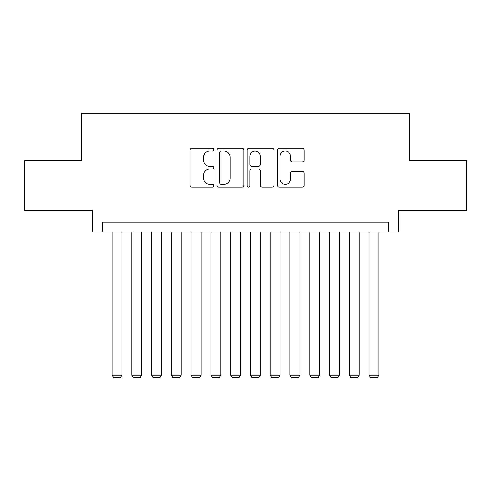 <?xml version="1.0" encoding="UTF-8"?>
<svg xmlns="http://www.w3.org/2000/svg" width="491" height="491" viewBox="0 0 491 491"><rect width="100%" height="100%" fill="white"/><g stroke="black" fill="none" stroke-linecap="round" stroke-linejoin="round"><path stroke-width="0.74" d="M213.867 149.651A1.356 1.356 0 0 0 212.505 148.288L191.889 148.288A1.939 1.939 0 0 0 189.949 150.234L189.949 185.162A1.939 1.939 0 0 0 191.889 187.108L212.505 187.108A1.356 1.356 0 0 0 213.867 185.745A1.356 1.356 0 0 0 212.505 184.389L209.841 184.389A6.211 6.211 0 0 1 203.63 178.178L203.63 175.269A6.211 6.211 0 0 1 209.841 169.057L212.505 169.057A1.356 1.356 0 0 0 213.867 167.695A1.356 1.356 0 0 0 212.505 166.339L209.841 166.339A6.211 6.211 0 0 1 203.63 160.127L203.63 157.218A6.211 6.211 0 0 1 209.841 151.007L212.505 151.007A1.356 1.356 0 0 0 213.867 149.651M302.217 161.975A1.939 1.939 0 0 0 304.156 160.029L304.156 150.234A1.939 1.939 0 0 0 302.217 148.288L279.318 148.288A1.939 1.939 0 0 0 277.378 150.234L277.378 185.162A1.939 1.939 0 0 0 279.318 187.108L302.217 187.108A1.939 1.939 0 0 0 304.156 185.162L304.156 173.323A1.939 1.939 0 0 0 302.217 171.384L292.415 171.384A1.939 1.939 0 0 0 290.476 173.323L290.476 179.197A5.192 5.192 0 0 1 285.283 184.389A5.192 5.192 0 0 1 280.091 179.197L280.091 156.199A5.192 5.192 0 0 1 285.283 151.007A5.192 5.192 0 0 1 290.476 156.199L290.476 160.029A1.939 1.939 0 0 0 292.415 161.975L302.217 161.975M388.847 231.955L398.729 231.955L398.729 210.209L466.45 210.209L466.45 160.778L409.604 160.778L409.604 113.323L81.396 113.323L81.396 160.778L24.55 160.778L24.55 210.209L92.271 210.209L92.271 231.955L388.847 231.955L388.847 222.073L102.153 222.073L102.153 231.955M243.8 150.234A1.939 1.939 0 0 0 241.86 148.288L218.961 148.288A1.939 1.939 0 0 0 217.022 150.234L217.022 185.162A1.939 1.939 0 0 0 218.961 187.108L241.86 187.108A1.939 1.939 0 0 0 243.8 185.162L243.8 150.234M249.14 148.288L272.039 148.288A1.939 1.939 0 0 1 273.978 150.234L273.978 185.162A1.939 1.939 0 0 1 272.039 187.108L262.237 187.108A1.939 1.939 0 0 1 260.298 185.162L260.298 170.997A1.939 1.939 0 0 0 258.358 169.057L251.858 169.057A1.939 1.939 0 0 0 249.913 170.997L249.913 185.745A1.356 1.356 0 0 1 248.556 187.108A1.356 1.356 0 0 1 247.2 185.745L247.2 150.234A1.939 1.939 0 0 1 249.14 148.288M221.097 151.007A1.356 1.356 0 0 0 219.735 152.363L219.735 183.033A1.356 1.356 0 0 0 221.097 184.389L223.908 184.389A6.211 6.211 0 0 0 230.119 178.178L230.119 157.218A6.211 6.211 0 0 0 223.908 151.007L221.097 151.007M260.298 156.298A5.192 5.192 0 0 0 255.105 151.105A5.192 5.192 0 0 0 249.913 156.298L249.913 164.399A1.939 1.939 0 0 0 251.858 166.339L258.358 166.339A1.939 1.939 0 0 0 260.298 164.399L260.298 156.298M121.928 231.955L121.928 375.106L112.04 375.106L112.04 231.955M121.928 375.106L120.442 377.677L113.525 377.677L112.04 375.106M141.696 231.955L141.696 375.106L131.815 375.106L131.815 231.955M141.696 375.106L140.217 377.677L133.294 377.677L131.815 375.106M161.471 231.955L161.471 375.106L151.584 375.106L151.584 231.955M161.471 375.106L159.986 377.677L153.069 377.677L151.584 375.106M181.24 231.955L181.24 375.106L171.353 375.106L171.353 231.955M181.24 375.106L179.761 377.677L172.838 377.677L171.353 375.106M201.015 231.955L201.015 375.106L191.128 375.106L191.128 231.955M201.015 375.106L199.53 377.677L192.613 377.677L191.128 375.106M220.784 231.955L220.784 375.106L210.897 375.106L210.897 231.955M220.784 375.106L219.305 377.677L212.382 377.677L210.897 375.106M240.559 231.955L240.559 375.106L230.672 375.106L230.672 231.955M240.559 375.106L239.074 377.677L232.157 377.677L230.672 375.106M260.328 231.955L260.328 375.106L250.441 375.106L250.441 231.955M260.328 375.106L258.843 377.677L251.926 377.677L250.441 375.106M280.103 231.955L280.103 375.106L270.216 375.106L270.216 231.955M280.103 375.106L278.618 377.677L271.695 377.677L270.216 375.106M299.872 231.955L299.872 375.106L289.985 375.106L289.985 231.955M299.872 375.106L298.387 377.677L291.47 377.677L289.985 375.106M319.647 231.955L319.647 375.106L309.76 375.106L309.76 231.955M319.647 375.106L318.162 377.677L311.239 377.677L309.76 375.106M339.416 231.955L339.416 375.106L329.529 375.106L329.529 231.955M339.416 375.106L337.931 377.677L331.014 377.677L329.529 375.106M359.185 231.955L359.185 375.106L349.304 375.106L349.304 231.955M359.185 375.106L357.706 377.677L350.783 377.677L349.304 375.106M378.96 231.955L378.96 375.106L369.072 375.106L369.072 231.955M378.96 375.106L377.475 377.677L370.558 377.677L369.072 375.106"/></g></svg>
